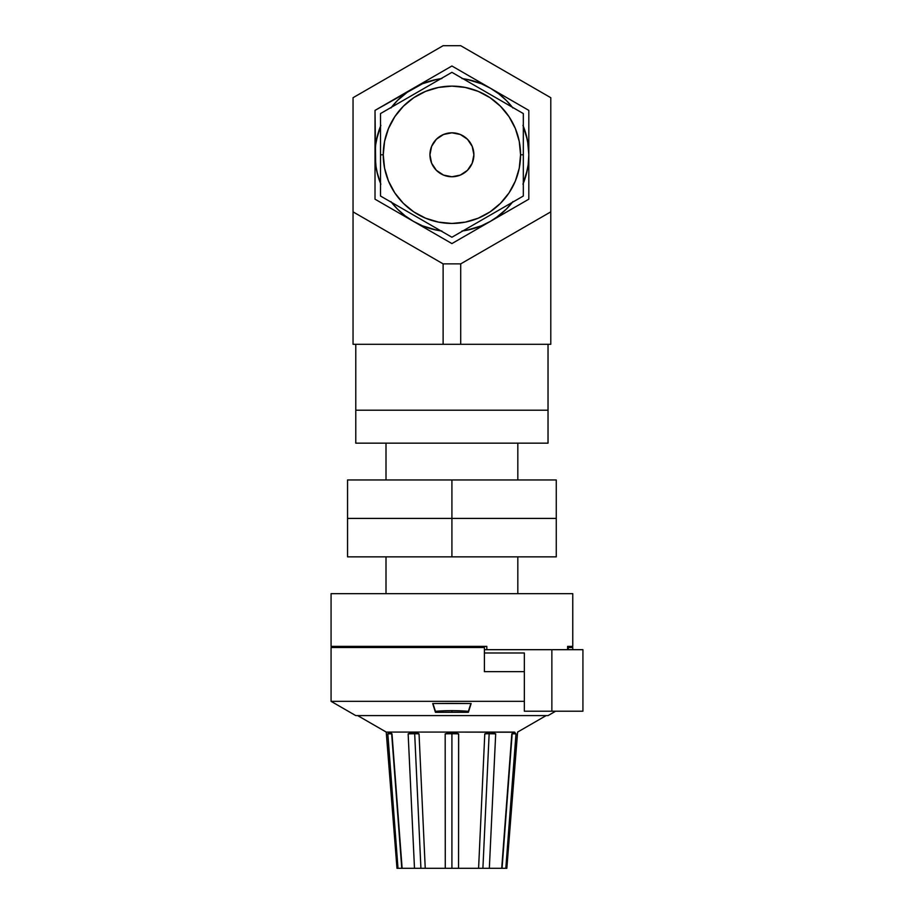 <?xml version="1.0" encoding="UTF-8"?>
<svg xmlns="http://www.w3.org/2000/svg" width="914" height="914" viewBox="0 0 914 914"><rect width="100%" height="100%" fill="white"/><g stroke="black" fill="none" stroke-linecap="round" stroke-linejoin="round"><path stroke-width="1.37" d="M548.034 410.203L548.034 344.292L548.034 410.203L355.786 410.203L548.034 410.203L548.034 443.153L548.034 410.203L546.195 410.203L548.034 410.203M355.786 344.292L355.786 410.203L355.786 344.292M353.044 211.865L353.044 97.707L443.119 45.7L460.713 45.7L550.788 97.707L550.788 344.292L460.713 344.292L460.713 263.872L443.119 263.872L353.044 211.865L443.119 263.872L443.119 344.292L443.119 263.872L460.713 263.872L460.713 344.292L353.044 344.292L353.044 211.865L353.044 344.292L550.788 344.292L550.788 211.865L460.713 263.872L550.788 211.865L550.788 97.707L460.713 45.7L443.119 45.7L353.044 97.707L353.044 211.865M355.786 410.203L546.195 410.203L355.786 410.203L355.786 443.153L548.034 443.153L355.786 443.153L355.786 410.203M386.005 443.153L386.005 479.964L386.005 443.153M517.827 479.964L517.827 443.153L517.827 479.964M556.272 518.409L556.272 479.964L556.272 518.409L451.916 518.409L451.916 479.964L556.272 479.964L451.916 479.964L451.916 518.409L347.548 518.409L347.548 479.964L451.916 479.964L347.548 479.964L347.548 518.409L451.916 518.409L347.548 518.409L347.548 556.855L347.548 518.409L556.272 518.409L451.916 518.409L451.916 556.855L451.916 518.409L556.272 518.409L556.272 556.855L556.272 518.409M556.272 556.855L347.548 556.855L556.272 556.855M386.005 556.855L386.005 593.666L386.005 556.855M517.827 593.666L517.827 556.855L517.827 593.666M388.199 738.706L398.001 868.3L387.833 733.885L389.444 732.08L386.234 732.08L396.984 868.3L386.234 732.08L357.694 715.605L386.234 732.08L390.027 732.217L391.992 733.885L402.114 868.3L391.672 733.748L389.444 732.08L413.311 732.08L419.046 733.885A13.184 0.834 -2.7 0 0 414.682 733.748A13.184 0.834 177.3 0 1 419.046 733.885L425.238 868.3L420.92 868.3L414.682 733.748L413.311 732.08L451.916 732.08L458.645 733.885A13.184 1.04 0 0 0 451.916 733.748A13.184 1.04 180 0 1 458.645 733.885L458.554 868.3L451.916 868.3L451.916 732.08L490.521 732.08L495.685 733.885A13.184 0.834 2.7 0 0 489.15 733.748A13.184 0.834 -177.3 0 1 495.685 733.885L489.333 868.3L482.9 868.3L489.15 733.748L490.521 732.08L494.44 733.131M513.805 732.217L451.916 732.08L458.645 733.885L458.554 868.3L478.593 868.3L484.786 733.885L490.521 732.08L514.376 732.08L515.999 733.885L512.16 733.748L515.999 733.885L505.819 868.3L502.06 868.3L512.16 733.748L514.845 732.194M390.655 732.594L391.992 733.885L402.114 868.3L445.267 868.3L445.175 733.885L451.916 732.08L413.311 732.08L419.046 733.885L425.238 868.3L478.593 868.3L484.786 733.885L478.742 865.01L484.786 733.885L490.521 732.08L489.15 733.748A13.184 0.834 2.7 0 0 484.786 733.885A13.184 0.834 -177.3 0 1 489.15 733.748L482.9 868.3L501.717 868.3L511.829 733.885L513.588 732.32M458.554 868.3L445.267 868.3L445.175 733.885L451.916 732.08L451.916 733.748A13.184 1.04 0 0 0 445.175 733.885L445.267 856.03M402.114 868.3L414.488 868.3L408.147 733.885L413.311 732.08L389.444 732.08L391.866 733.748L387.833 733.885L388.941 732.217L390.644 732.594M517.598 732.08L546.138 715.605L517.598 732.08L506.836 868.3L505.819 868.3L506.836 868.3M572.758 646.392L572.758 593.666L331.074 593.666L331.074 646.392L486.819 646.392L486.819 649.683L520.397 649.683L484.409 649.683L486.819 649.683L486.819 646.392L331.074 646.392L331.074 593.666L572.758 593.666L572.758 646.392L567.605 646.392L572.758 646.392L567.605 646.392L567.605 649.683L567.605 646.392M435.43 711.332L435.43 712.303L451.916 712.177L451.916 710.635A97.775 48.888 180 0 0 435.43 711.332L432.688 703.517L451.916 703.392L471.133 703.517L468.391 712.303L435.43 712.303L432.688 703.517L471.133 703.517L468.391 711.332A97.775 48.888 180 0 0 451.916 710.635L451.916 712.177L468.391 712.303L470.87 703.506L468.391 711.332A97.775 48.888 180 0 0 451.916 710.635A97.775 48.888 180 0 0 435.43 711.332L432.962 703.506L435.43 711.332M331.074 701.335L355.786 715.605L548.034 715.605L555.643 711.206L548.034 715.605L355.786 715.605L331.074 701.335L524.35 701.335L331.074 701.335L331.074 647.489L331.074 701.335M475.349 647.489L475.349 646.392L475.349 647.489M342.053 646.392L342.053 647.489L342.053 646.392L331.074 646.392M484.409 671.653L484.409 647.489L331.074 647.489L484.409 647.489L484.409 671.653L524.35 671.653L484.409 671.653M568.302 647.489L568.302 649.683L568.302 647.489L572.758 647.489L572.758 649.683L572.758 647.489L568.302 647.489M495.685 733.885L489.333 868.3L501.717 868.3L511.829 733.885L513.177 732.594M515.999 733.885L505.819 868.3L503.557 868.3L505.819 868.3M489.493 865.01L489.527 864.336M458.611 733.873L458.565 856.03M445.267 868.3L451.916 868.3L451.916 733.748A13.184 1.04 180 0 0 445.175 733.885L445.175 734.239M445.175 738.706L445.187 741.071M413.905 856.018L414.339 865.01M396.984 868.3L400.275 868.3L398.001 868.3L387.833 733.885L391.672 733.748L401.772 868.3L396.984 868.3M413.311 732.08L414.682 733.748A13.184 0.834 -2.7 0 0 408.147 733.885L411.791 732.24M514.376 732.08L512.16 733.748L502.06 868.3L503.557 868.3M400.275 868.3L401.772 868.3M478.593 868.3L482.9 868.3L478.593 868.3M425.238 868.3L415.379 868.3M414.682 733.748L420.92 868.3L414.488 868.3L408.147 733.885A13.184 0.834 177.3 0 1 414.682 733.748M418.943 733.839L417.744 733.222M582.926 649.683L520.397 649.683L551.862 649.683L551.862 711.206L582.926 711.206L582.926 649.683L551.862 649.683L551.862 711.206L524.35 711.206L524.35 652.984L484.409 652.984L524.35 652.984L524.35 711.206L582.926 711.206L582.926 649.683M523.322 148.833L523.322 113.565L451.916 72.332L380.51 113.565L380.51 128.166M523.322 135.5L523.322 113.565L451.916 72.332L380.51 113.565L380.51 148.833M523.322 119.414L523.322 123.733M512.446 107.281L514.513 108.48M502.837 101.728L505.636 103.351M493.24 96.187L496.645 98.164M472.401 84.157L478.536 87.71M482.078 89.743L487.528 92.897M464.666 79.689L469.568 82.523M457.388 75.496L460.69 77.404M441.039 78.615L443.107 77.416M431.431 84.157L434.23 82.546M421.834 89.698L425.238 87.733M400.995 101.728L407.13 98.186M410.672 96.141L416.121 93M393.26 106.195L398.093 103.408M385.982 110.4L389.284 108.492M380.51 123.653L380.51 119.414M380.51 116.501L380.51 113.565M380.51 144.366L380.51 154.786L383.252 154.786L384.577 168.176L388.484 181.063L394.825 192.934L403.36 203.342L413.768 211.877L425.638 218.218L438.514 222.125L451.916 223.45L465.306 222.125L478.193 218.218L490.064 211.877L500.461 203.342L509.007 192.934L515.347 181.063L519.255 168.176L520.569 154.786L523.322 154.786L523.322 144.366M520.569 154.786A68.664 68.664 0 0 1 451.916 223.45A68.664 68.664 0 0 1 383.252 154.786A68.664 68.664 0 0 1 451.916 86.122A68.664 68.664 0 0 1 520.569 154.786L519.255 141.396L515.347 128.508L509.007 116.638L500.461 106.241L490.064 97.695L478.193 91.354L465.306 87.447L451.916 86.122L438.514 87.447L425.638 91.354L413.768 97.695L403.36 106.241L394.825 116.638L388.484 128.508L384.577 141.396L383.252 154.786L380.51 154.786L380.51 196.019L451.916 237.24L523.322 196.019L523.322 154.786L520.569 154.786M429.946 154.786A21.97 21.97 0 0 1 451.916 132.816A21.97 21.97 0 0 1 473.886 154.786L472.207 163.195L467.454 170.324L460.325 175.088L451.916 176.756L443.507 175.088L436.378 170.324L431.614 163.195L429.946 154.786L431.614 146.377L436.378 139.248L443.507 134.484L451.916 132.816L460.325 134.484L467.454 139.248L472.207 146.377L473.886 154.786A21.97 21.97 0 0 1 451.916 176.756A21.97 21.97 0 0 1 429.946 154.786M441.873 78.547L432.014 80.512L422.485 83.745L375.014 110.388L375.014 199.183L451.916 243.581L528.818 199.183L528.818 110.388L451.916 65.991L375.014 110.388L375.677 164.828L377.631 174.688L380.864 184.217M391.489 107.224A76.902 76.902 0 0 1 413.459 88.19L405.096 93.776L397.533 100.414L390.906 107.978M376.488 139.785L380.864 125.355L377.631 134.884L375.677 144.755L375.014 154.786L376.18 168.142M390.906 201.606L397.533 209.157L405.096 215.795L413.459 221.382L422.485 225.827L432.014 229.071L441.873 231.025M461.947 231.025L471.818 229.071L481.347 225.827L490.361 221.382L498.724 215.795L506.287 209.157L512.925 201.606M527.332 169.787L522.957 184.217L526.19 174.688L528.155 164.828L528.818 154.786L528.155 144.755L526.19 134.884L522.957 125.355L527.332 139.785M512.925 107.978L506.287 100.414L498.724 93.776L490.361 88.19L481.347 83.745L471.818 80.512L461.947 78.547M394.825 192.934L403.36 203.342M490.064 211.877L500.461 203.342M509.007 116.638L500.461 106.241M413.768 97.695L403.36 106.241M526.201 134.918A76.902 76.902 0 0 0 523.322 126.246A76.902 76.902 0 0 1 528.818 154.786L527.641 141.442M512.331 107.224A76.902 76.902 0 0 0 490.361 88.19A76.902 76.902 0 0 1 512.331 107.224L506.287 100.414M490.635 88.35L481.37 83.757M481.347 83.745L466.917 79.369M462.895 78.673A76.902 76.902 0 0 1 490.361 88.19L451.916 65.991L413.459 88.19A76.902 76.902 0 0 1 440.925 78.673L438.56 79.05M436.915 79.369L422.485 83.745M413.756 88.018L413.185 88.35M407.804 91.8L397.533 100.414M376.842 171.432L380.51 183.326A76.902 76.902 0 0 1 380.51 126.246M440.925 230.899A76.902 76.902 0 0 1 391.489 202.36L397.533 209.157M413.185 221.222L422.462 225.827M422.485 225.827L436.915 230.214M512.331 202.36A76.902 76.902 0 0 1 462.895 230.899L465.26 230.522M466.917 230.214L481.347 225.827M490.064 221.554L490.635 221.222M496.028 217.772L506.287 209.157M375.014 188.101L375.014 154.786L375.014 199.183L451.916 243.581L528.818 199.183L528.818 154.786A76.902 76.902 0 0 0 528.818 154.752M380.51 160.784L380.51 196.019L451.916 237.24L523.322 196.019L523.322 160.784M380.51 180.069L380.51 165.285M380.51 190.215L380.51 182.994M391.352 202.28L389.307 201.091M410.592 213.385L407.13 211.385M400.995 207.844L398.184 206.221M431.419 225.415L425.284 221.874M421.754 219.828L416.304 216.675M434.276 227.06L439.166 229.882M451.916 237.24L443.13 232.167M462.77 230.968L460.747 232.145M481.998 219.874L478.536 221.874M472.401 225.415L469.602 227.026M502.837 207.844L496.69 211.385M493.16 213.43L487.71 216.572M505.682 206.198L510.572 203.376M517.85 199.172L514.628 201.034M523.322 185.942L523.322 190.215M523.322 165.285L523.322 175.717M519.198 104.836L528.818 110.388L528.818 154.786L528.818 110.388L509.589 99.295M528.818 165.902L528.818 154.786A76.902 76.902 0 0 1 523.322 183.326M509.589 210.289L480.753 226.935M528.818 199.183L519.198 204.736M442.296 238.028L403.851 215.83M461.524 238.028L451.916 243.581M394.242 210.289L384.623 204.736M403.851 93.742L432.688 77.096M384.623 104.836L394.242 99.295M375.014 154.786L375.014 143.692M451.916 65.991L490.361 88.19"/></g></svg>
